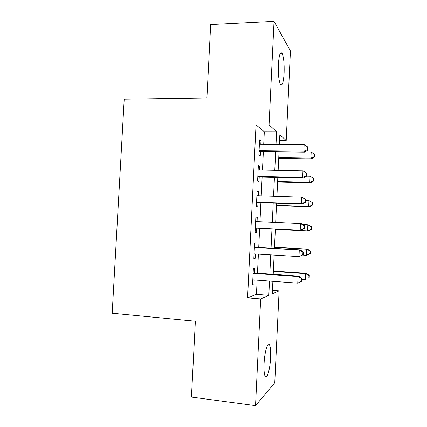 <?xml version="1.0" encoding="UTF-8"?>
<svg xmlns="http://www.w3.org/2000/svg" width="427" height="427" viewBox="0 0 427 427"><rect width="100%" height="100%" fill="white"/><g stroke="black" fill="none" stroke-linecap="round" stroke-linejoin="round"><path stroke-width="0.64" d="M264.078 363.697C264.575 351.693 267.905 340.831 269.597 345C270.521 347.21 270.857 351.384 270.606 357.516C270.158 369.003 266.886 380.489 265.071 376.208C264.158 374.025 263.827 369.851 264.078 363.697M278.383 64.514C279.044 55.131 280.261 51.384 282.044 53.279C283.709 57.01 284.398 63.623 284.11 73.129C283.485 82.475 282.258 86.217 280.427 84.354C278.794 80.751 278.11 74.138 278.383 64.514M272.447 290.307L279.109 290.824L274.769 382.773L255.533 405.65L191.451 397.073L195.369 321.221L112.184 313.237L124.209 99.192L206.898 97.991L210.692 24.558L274.043 21.35L290.429 50.957L286.202 140.531L279.845 134.729L279.381 144.475M279.573 140.488L286.202 140.531M254.567 273.002L254.786 268.503L253.334 268.796L252.576 284.398L254.033 283.939L254.225 279.947M255.81 247.318L256.029 242.83L254.593 242.862L253.835 258.415L255.282 258.223L255.49 253.964M257.065 221.581L257.273 217.226L255.853 216.996L255.1 232.507L256.526 232.582L256.744 228.098M258.319 195.758L258.511 191.696L257.107 191.2L256.355 206.668L257.769 207.01L257.988 202.537M259.568 170.005L259.749 166.236L258.362 165.484L257.609 180.904L259.008 181.507L259.226 177.05M263.715 144.353L264.324 131.756L256.029 124.892L247.575 297.854L256.451 294.358L257.139 280.16M257.476 273.205L258.399 254.14M258.725 247.484L259.653 228.242M259.968 221.709L260.892 202.644M261.223 195.854L262.13 177.12M262.472 170.063L263.363 151.665M260.817 144.326L260.982 140.851L259.605 139.832L258.858 155.214L260.246 156.074L260.459 151.633M255.533 405.65L260.673 298.932L268.813 295.351L269.49 281.067M247.575 297.854L260.673 298.932M256.029 124.892L269.058 124.876L274.043 21.35M276.013 144.449L276.621 131.783L269.058 124.876M269.827 274.07L270.739 254.887M271.06 248.194L271.983 228.835M272.298 222.27L273.216 203.087M273.542 196.255L274.438 177.413M274.78 170.314L275.661 151.809M272.874 281.318L272.282 293.824L279.109 290.824M279.034 151.847L278.148 170.384M277.812 177.493L276.915 196.367M276.589 203.209L275.677 222.424M275.362 229L274.438 248.391M274.123 255.095L273.205 274.305M264.324 131.756L276.621 131.783M256.451 294.358L268.813 295.351M259.557 140.841L260.982 140.851M258.324 166.21L259.749 166.236M257.086 191.654L258.511 191.696M255.842 217.167L257.273 217.226M253.851 258.132L255.282 258.223M252.603 283.832L254.033 283.939M259.034 151.617L304.793 152.145L303.848 151.222L259.077 150.726M307.637 149.578L308 149.957L308.118 147.352L307.755 146.963L307.637 149.578L303.848 151.222L304.152 144.678L259.386 144.315M304.793 152.145L308 149.957M307.755 146.963L304.152 144.678M278.719 158.396L311.715 158.876L310.909 158.091L311.187 152.055L305.033 151.98M278.756 157.632L310.909 158.091L314.395 156.565L314.704 156.885L314.816 154.483L314.502 154.152L314.395 156.565M311.187 152.055L314.502 154.152M314.704 156.885L311.715 158.876M257.796 177.018L303.597 178.107L302.636 177.456L257.828 176.404M306.431 175.764L306.799 176.036L306.922 173.421L306.554 173.143L306.431 175.764L302.636 177.456L302.94 170.891L258.143 169.978M303.597 178.107L306.799 176.036M306.554 173.143L302.94 170.891M256.558 202.489L302.396 204.138L301.419 203.764L256.574 202.152M305.225 202.03L301.419 203.764L301.724 197.178L305.721 199.569L305.342 199.398L305.225 202.03L305.599 202.184L305.721 199.569M256.889 195.71L301.724 197.178L305.342 199.398M302.396 204.138L305.599 202.184M255.314 228.029L301.19 230.249L255.319 227.975M304.013 228.365L300.202 230.148L300.507 223.545L301.494 223.716L304.515 225.787L304.131 225.728L304.013 228.365L304.392 228.413L304.515 225.787M255.634 221.517L300.507 223.545L304.131 225.728M301.19 230.249L304.392 228.413M303.186 254.716L303.303 252.085L302.919 252.133L302.796 254.78L303.186 254.716L298.98 256.606L254.06 253.873M302.796 254.78L298.98 256.606L299.284 249.987L300.282 249.88L254.38 247.233M254.375 247.393L299.284 249.987L302.919 252.133M303.303 252.085L300.282 249.88M277.598 181.998L310.621 182.852L309.799 182.297L310.077 176.244L306.602 176.164M277.625 181.475L309.799 182.297L313.29 180.733L313.605 180.963L313.717 178.55L313.402 178.315L313.29 180.733M310.077 176.244L313.402 178.315M313.605 180.963L310.621 182.852M276.472 205.659L309.516 206.892L308.689 206.572L308.967 200.498L305.684 200.386M276.488 205.376L308.689 206.572L312.505 205.099L312.617 202.681L312.297 202.537L312.185 204.965M312.297 202.537L308.967 200.498L312.617 202.681M312.505 205.099L309.516 206.892M275.346 229.384L308.417 230.991L307.573 230.906L307.851 224.815L302.754 224.581M275.346 229.342L307.573 230.906L311.4 229.299L311.513 226.876L311.187 226.828L311.08 229.256M311.187 226.828L307.851 224.815L308.694 224.96L311.513 226.876M311.4 229.299L308.417 230.991M302.529 255.068L306.458 255.303L306.735 249.197L307.589 249.106L274.497 247.217M310.077 251.177L309.965 253.617L310.296 253.563L310.408 251.135L306.735 249.197L274.492 247.356M310.296 253.563L306.458 255.303L309.965 253.617M307.589 249.106L310.408 251.135M301.969 281.094L302.092 278.452L301.702 278.617L301.579 281.27L301.969 281.094L297.752 283.144L252.795 279.845M301.579 281.27L297.752 283.144L298.057 276.504L299.071 276.12L253.131 272.901M253.11 273.344L298.057 276.504L301.702 278.617M302.092 278.452L299.071 276.12M302.044 279.53L305.337 279.765L305.615 273.643L306.479 273.317L273.36 271.049M308.967 275.596L308.854 278.041L309.185 277.892L309.297 275.458L308.967 275.596L305.615 273.643L273.344 271.428M309.185 277.892L308.854 278.041M306.479 273.317L309.297 275.458M269.597 345L267.82 344.819M282.044 53.279L280.336 53.338"/></g></svg>
